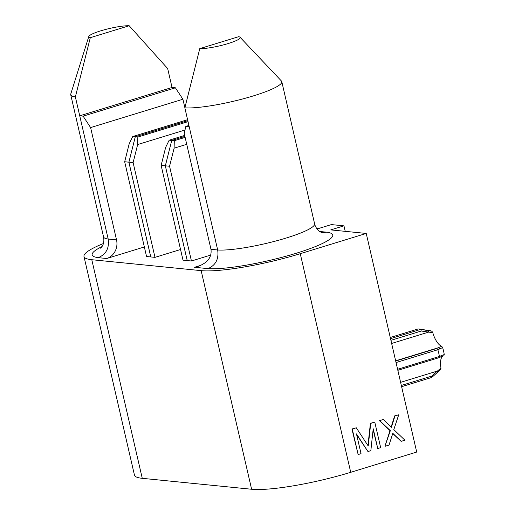 <?xml version="1.0" encoding="UTF-8"?>
<svg xmlns="http://www.w3.org/2000/svg" width="515" height="515" viewBox="0 0 515 515"><rect width="100%" height="100%" fill="white"/><g stroke="black" fill="none" stroke-linecap="round" stroke-linejoin="round"><path stroke-width="0.77" d="M300.258 253.695L350.728 472.307L416.706 452.054L366.236 233.443L300.258 253.695A75.724 11.748 167 0 1 201.146 270.639L91.792 259.715A75.724 11.748 -13 0 1 83.984 256.496A75.724 11.748 -13 0 1 103.386 243.55M83.984 256.496L134.454 475.107A75.724 11.748 -13 0 0 142.262 478.326L251.616 489.25A75.724 11.748 167 0 0 350.728 472.307M366.236 233.443L330.759 229.896L343.956 225.847L331.377 224.592L318.186 228.641L316.699 228.493M102.06 246.55A68.154 10.57 -13 0 0 98.236 257.661L106.708 258.511L144.348 246.955M184.685 135.426L169.165 140.189L165.669 147.348L161.131 165.399L165.334 165.817L187.235 260.577L191.438 260.996L169.564 166.242L174.102 148.191L174.289 140.698L185.13 137.37M210.783 255.06L191.438 260.996M187.228 260.571L183.005 260.159L161.131 165.399M133.115 162.598L128.905 162.18L150.779 256.94L154.989 257.358L133.115 162.598L137.653 144.548L137.833 137.061L188.039 121.649M180.546 249.511L154.989 257.358M124.675 161.755L128.885 162.18L150.76 256.934L146.556 256.515L124.675 161.755L129.214 143.711L132.716 136.546L135.265 136.803L187.814 120.671L135.284 136.803L137.833 137.061M343.956 225.847L345.224 231.344M380.662 447.638L374.772 422.126L370.729 423.369L368.225 445.996L356.296 427.798L352.254 429.04L358.144 454.552L361.034 453.664L356.47 433.894L367.961 451.539L370.845 450.651L373.208 428.757L377.772 448.526L380.662 447.638M240.035 37.241A22.402 3.476 167 0 1 225.647 44.29A22.402 3.476 167 0 1 199.781 48.622L238.67 36.687A22.402 3.476 167 0 1 240.035 37.241L281.415 80.99A53.006 8.221 167 0 1 281.795 81.666A53.006 8.221 167 0 1 243.891 98.629A53.006 8.221 167 0 1 184.853 107.847L217.671 249.981A53.006 8.221 -13 0 0 276.703 240.763A53.006 8.221 -13 0 0 314.607 223.806L281.795 81.666M199.781 48.622L184.853 107.847M188.921 125.467L185.838 126.413L189.217 126.748M210.976 249.311L217.671 249.981C218.939 259.077 215.701 265.289 207.957 268.624L194.516 267.279L197.844 266.487C207.597 262.875 211.974 257.146 210.976 249.311L184.209 133.372L185.838 126.413M417.575 329.117L417.62 329.104A25.196 10.371 72.9 0 1 419.371 329.059A25.196 10.371 72.9 0 1 420.658 329.407L421.302 331.016L390.917 340.351M358.144 454.552L351.925 429.008L356.296 427.798M207.957 268.624A68.154 10.57 -13 0 0 296.151 253.283A68.154 10.57 -13 0 0 326.652 232.181L321.914 232.69M419.371 329.059L430.482 330.778A20.194 8.311 72.9 0 1 431.905 331.222L432.806 332.709L421.302 331.016M383.43 419.474L379.349 420.588L390.01 430.637L384.95 446.19L390.344 430.669L379.677 420.62L383.43 419.474L391.413 427.263L394.979 415.927L398.726 414.775L393.808 429.607L404.906 440.196L401.153 441.349L392.81 433.327L389.031 445.069L385.278 446.222M398.726 414.775L394.644 415.895L391.149 427.012M392.739 433.54L401.153 441.349M374.772 422.126L370.401 423.336L367.942 445.559M373.105 429.71L377.772 448.526M356.638 434.634L367.961 451.539M437.847 349.743L442.63 347.586A20.194 8.311 72.9 0 1 444.239 354.532L439.398 356.444A23.272 9.579 72.9 0 0 437.847 349.736L436.604 348.488L441.69 346.26A15.386 6.335 -107.1 0 1 432.806 332.709M437.782 372.12L431.75 377.45L431.718 376.124L437.428 371.038L437.776 372.126L440.859 369.39M442.63 347.586L441.69 346.26M444.239 354.532L443.879 355.723M442.997 356.045A15.386 6.335 -107.1 0 0 440.975 368.103L440.834 369.416M431.905 331.222L420.658 329.4L390.525 338.658M440.975 368.103L437.428 371.038L400.612 382.342M439.398 356.457L438.741 357.745L440.859 356.882M441.593 355.53L440.743 356.901M443.936 355.71L440.937 356.856M428.1 330.598L428.454 332.156L391.632 343.46M395.642 360.828L438.606 347.644L440.042 348.803M351.925 429.008L352.254 429.04M390.01 430.637L390.344 430.669M379.349 420.588L379.677 420.62M394.644 415.895L394.979 415.927M370.401 423.336L370.729 423.369M106.708 258.511A15.147 13.602 95.7 0 0 116.532 239.881L90.608 127.578L182.909 99.247L175.415 87.814L172.036 87.479L79.735 115.811L83.115 116.152L90.608 127.578M184.879 107.757L182.909 99.247M98.236 257.661C106.122 254.346 109.438 248.14 108.182 239.044L75.37 96.91L90.299 37.685L129.188 25.75L167.671 68.572L172.036 87.479M75.37 96.91A53.006 8.221 167 0 1 70.735 94.754A53.006 8.221 167 0 1 70.78 93.975L88.792 36.52A22.402 3.476 167 0 1 105.215 29.561A22.402 3.476 167 0 1 129.188 25.75M90.299 37.685A22.402 3.476 167 0 1 88.792 36.52M83.115 116.152L175.415 87.814M169.165 140.189L171.714 140.447L184.904 136.398L171.733 140.447L165.334 165.817L187.215 260.577M174.289 140.698L171.733 140.447L165.354 165.824L169.564 166.242M186.733 144.316L174.102 148.191M187.589 119.699L132.716 136.546M128.885 162.18L135.265 136.803M128.905 162.18L135.284 136.803M184.994 130.018L137.653 144.548M201.146 270.639L251.616 489.25M142.262 478.326L91.792 259.715M200.972 265.296L194.516 267.279M326.652 232.181L319.654 231.486M390.261 337.499L417.594 329.111L390.261 337.505M436.604 348.488L395.694 361.047M439.398 356.464L397.599 369.3M437.84 349.724L396.041 362.56M431.718 376.124L401.327 385.458M431.757 377.45L401.616 386.701L431.77 377.444M100.715 248.23L102.298 246.151C103.785 243.679 104.197 240.595 103.547 236.887A53.006 8.221 -13 0 0 108.182 239.044L116.532 239.881M438.902 357.719L397.838 370.324M322.126 232.754L319.828 231.608C319.86 231.84 315.624 228.641 314.607 223.806M103.547 236.887L70.735 94.754"/></g></svg>
